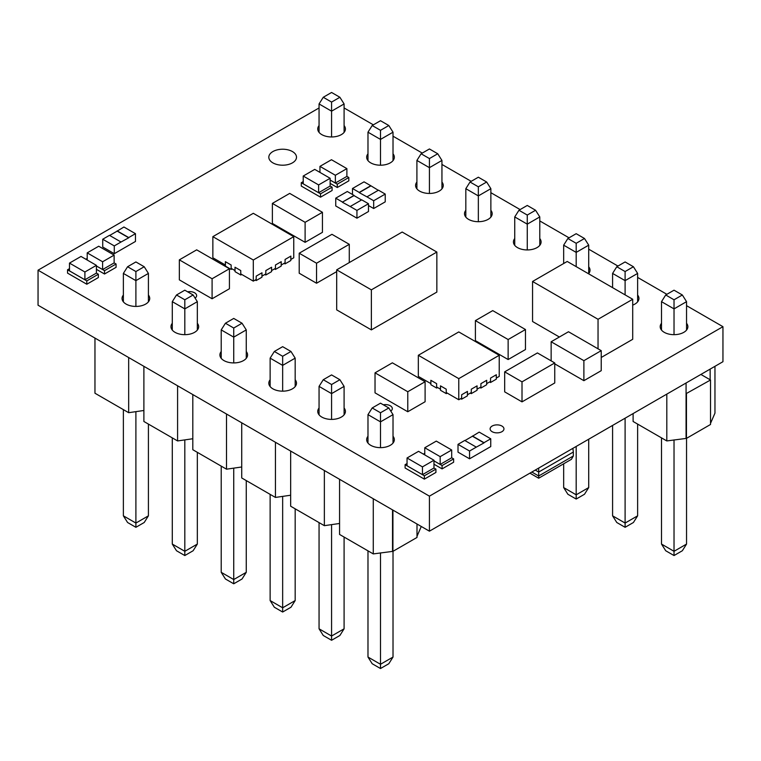 <?xml version="1.0" encoding="UTF-8"?>
<svg xmlns="http://www.w3.org/2000/svg" width="761" height="761" viewBox="0 0 761 761"><rect width="100%" height="100%" fill="white"/><g stroke="black" fill="none" stroke-linecap="round" stroke-linejoin="round"><path stroke-width="1.14" d="M714.96 366.317L714.96 413.137L710.527 423.363M700.9 374.441L710.527 379.996L710.527 424.476L686.451 438.384L666.807 440.933L633.104 421.48L633.104 413.584M710.527 379.996L686.07 393.675L686.07 438.155M344.096 132.376L344.096 103.943L331.577 111.173L319.059 103.943L319.059 132.376M331.577 136.961L331.577 102.079L339.891 97.275L331.577 92.471L323.263 97.275L331.577 102.079M344.096 103.943L339.891 97.275M323.263 97.275L319.059 103.943M710.146 379.777L710.146 369.104M686.451 438.384L686.451 393.903M666.807 440.933L666.807 394.122M686.07 383.002L686.07 393.675M393.018 160.619L393.018 132.195L380.5 139.415L367.982 132.195L367.982 160.619M380.5 165.204L380.5 130.321L388.814 125.517L380.5 120.723L372.186 125.517L380.5 130.321M441.941 188.861L441.941 160.438L429.423 167.667L416.904 160.438L416.904 188.861M429.423 193.446L429.423 158.564L437.737 153.76L429.423 148.966L421.109 153.76L429.423 158.564M490.864 217.104L490.864 188.68L478.346 195.91L465.827 188.68L465.827 217.104M478.346 221.689L478.346 186.806L486.66 182.012L478.346 177.208L470.032 182.012L478.346 186.806M539.787 245.356L539.787 216.923L527.268 224.153L514.74 216.923L514.74 245.356M527.268 249.941L527.268 215.049L535.573 210.255L527.268 205.451L518.954 210.255L527.268 215.049M588.71 273.599L588.71 245.166L576.182 252.395L563.663 245.166L563.663 263.515M576.182 266.635L576.182 243.301L584.496 238.497L576.182 233.694L567.877 238.497L576.182 243.301M637.623 301.841L637.623 273.418L625.104 280.638L612.586 273.418L612.586 287.648M625.104 294.878L625.104 271.544L633.418 266.74L625.104 261.946L616.79 266.74L625.104 271.544M686.546 330.084L686.546 301.66L674.027 308.89L661.509 301.66L661.509 330.084M674.027 334.669L674.027 299.786L682.341 294.983L674.027 290.188L665.713 294.983L674.027 299.786M393.018 132.195L388.814 125.517M372.186 125.517L367.982 132.195M441.941 160.438L437.737 153.76M421.109 153.76L416.904 160.438M490.864 188.68L486.66 182.012M470.032 182.012L465.827 188.68M539.787 216.923L535.573 210.255M518.954 210.255L514.74 216.923M588.71 245.166L584.496 238.497M567.877 238.497L563.663 245.166M637.623 273.418L633.418 266.74M616.79 266.74L612.586 273.418M686.546 301.66L682.341 294.983M665.713 294.983L661.509 301.66M576.182 499.054L576.182 494.812L588.71 487.582L584.496 494.26L576.182 499.054L567.877 494.26L563.663 487.582L576.182 494.812L576.182 446.441M588.71 487.582L588.71 439.211M563.663 487.582L563.663 463.791M625.104 527.306L625.104 523.054L637.623 515.834L633.418 522.503L625.104 527.306L616.79 522.503L612.586 515.834L625.104 523.054L625.104 418.198M637.623 515.834L637.623 424.086M612.586 515.834L612.586 425.428M674.027 555.549L674.027 551.306L686.546 544.077L682.341 550.745L674.027 555.549L665.713 550.745L661.509 544.077L674.027 551.306L674.027 439.896M686.546 544.077L686.546 438.326M661.509 544.077L661.509 437.879M339.568 523.473L324.357 525.67L290.654 506.208L290.654 451.054M290.654 495.23L275.434 497.428L241.732 477.965L241.732 422.812M241.732 466.988L226.512 469.185L192.809 449.722L192.809 394.569M192.809 438.745L177.589 440.933L143.886 421.48L143.886 366.317M143.886 410.493L128.666 412.69L94.963 393.228L94.963 338.074M421.271 526.469L416.999 536.343M416.999 524.006L416.999 537.456L392.923 551.354L373.28 553.913L339.568 534.45L339.568 479.297M392.923 551.354L392.923 510.098M392.533 551.135L392.533 509.88M373.28 553.913L373.28 498.759M367.982 443.064L367.982 414.64L372.186 407.963L380.5 412.766L388.814 407.963L380.5 403.168L372.186 407.963M393.018 443.064L393.018 414.64L380.5 421.86L367.982 414.64M380.5 447.649L380.5 412.766M388.814 407.963L393.018 414.64M380.5 552.876L380.5 664.277L393.018 657.057L388.814 663.725L380.5 668.529L380.5 664.277L367.982 657.057L367.982 550.859M393.018 657.057L393.018 551.297M380.5 668.529L372.186 663.725L367.982 657.057M324.357 525.67L324.357 470.517M275.434 497.428L275.434 442.274M226.512 469.185L226.512 414.022M177.589 440.933L177.589 385.779M128.666 412.69L128.666 357.537M319.059 414.821L319.059 386.388L323.263 379.72L331.577 384.524L339.891 379.72L331.577 374.916L323.263 379.72M344.096 414.821L344.096 386.388L331.577 393.618L319.059 386.388M331.577 419.406L331.577 384.524M270.136 386.578L270.136 358.146L274.34 351.477L282.654 356.272L290.968 351.477L282.654 346.674L274.34 351.477M295.173 386.578L295.173 358.146L282.654 365.375L270.136 358.146M282.654 391.164L282.654 356.272M221.213 358.326L221.213 329.903L225.427 323.235L233.732 328.029L242.046 323.235L233.732 318.431L225.427 323.235M246.26 358.326L246.26 329.903L233.732 337.133L221.213 329.903M233.732 362.911L233.732 328.029M172.29 330.084L172.29 301.66L176.504 294.983L184.818 299.786L193.123 294.983L184.818 290.188L176.504 294.983M197.337 330.084L197.337 301.66L184.818 308.89L172.29 301.66M184.818 334.669L184.818 299.786M123.377 301.841L123.377 273.418L127.582 266.74L135.896 271.544L144.209 266.74L135.896 261.946L127.582 266.74M148.414 301.841L148.414 273.418L135.896 280.638L123.377 273.418M135.896 306.426L135.896 271.544M339.891 379.72L344.096 386.388M290.968 351.477L295.173 358.146M242.046 323.235L246.26 329.903M193.123 294.983L197.337 301.66M144.209 266.74L148.414 273.418M331.577 524.624L331.577 636.034L344.096 628.805L339.891 635.483L331.577 640.277L331.577 636.034L319.059 628.805L319.059 522.617M344.096 628.805L344.096 537.066M331.577 640.277L323.263 635.483L319.059 628.805M282.654 496.381L282.654 607.792L295.173 600.562L290.968 607.24L282.654 612.034L282.654 607.792L270.136 600.562L270.136 494.365M295.173 600.562L295.173 508.824M282.654 612.034L274.34 607.24L270.136 600.562M233.732 468.139L233.732 579.549L246.26 572.32L242.046 578.988L233.732 583.792L233.732 579.549L221.213 572.32L221.213 466.122M246.26 572.32L246.26 480.581M233.732 583.792L225.427 578.988L221.213 572.32M184.818 439.896L184.818 551.306L197.337 544.077L193.123 550.745L184.818 555.549L184.818 551.306L172.29 544.077L172.29 437.879M197.337 544.077L197.337 452.338M184.818 555.549L176.504 550.745L172.29 544.077M135.896 411.653L135.896 523.054L148.414 515.834L144.209 522.503L135.896 527.306L135.896 523.054L123.377 515.834L123.377 409.637M148.414 515.834L148.414 424.086M135.896 527.306L127.582 522.503L123.377 515.834M492.139 431.696A6.916 3.995 180 0 1 490.113 428.871A6.916 3.995 180 0 1 494.384 425.18A6.916 3.995 180 0 1 501.927 426.046A6.916 3.995 180 0 1 503.953 428.871A6.916 3.995 180 0 1 499.682 432.562A6.916 3.995 180 0 1 492.139 431.696M393.018 436.262A13.841 7.991 180 0 1 394.341 439.658A13.841 7.991 180 0 1 385.798 447.04A13.841 7.991 180 0 1 370.712 445.309A13.841 7.991 180 0 1 366.659 439.658A13.841 7.991 180 0 1 367.982 436.262M383.306 404.785A6.916 3.995 180 0 1 390.288 405.765A6.916 3.995 180 0 1 392.315 408.59A6.916 3.995 180 0 1 390.783 411.092M344.096 408.01A13.841 7.991 180 0 1 345.418 411.416A13.841 7.991 180 0 1 336.876 418.797A13.841 7.991 180 0 1 321.798 417.066A13.841 7.991 180 0 1 317.746 411.416A13.841 7.991 180 0 1 319.059 408.01M295.173 379.768A13.841 7.991 180 0 1 296.495 383.173A13.841 7.991 180 0 1 287.953 390.555A13.841 7.991 180 0 1 272.876 388.823A13.841 7.991 180 0 1 268.823 383.173A13.841 7.991 180 0 1 270.136 379.768M246.26 351.525A13.841 7.991 180 0 1 247.572 354.93A13.841 7.991 180 0 1 239.03 362.312A13.841 7.991 180 0 1 223.953 360.581A13.841 7.991 180 0 1 219.9 354.93A13.841 7.991 180 0 1 221.213 351.525M197.337 323.282A13.841 7.991 180 0 1 198.65 326.678A13.841 7.991 180 0 1 190.107 334.06A13.841 7.991 180 0 1 175.03 332.329A13.841 7.991 180 0 1 170.978 326.678A13.841 7.991 180 0 1 172.29 323.282M187.615 291.805A6.916 3.995 180 0 1 194.597 292.785A6.916 3.995 180 0 1 196.623 295.61A6.916 3.995 180 0 1 195.101 298.112M148.414 295.04A13.841 7.991 180 0 1 149.727 298.436A13.841 7.991 180 0 1 141.185 305.817A13.841 7.991 180 0 1 126.107 304.086A13.841 7.991 180 0 1 122.055 298.436A13.841 7.991 180 0 1 123.377 295.04M272.876 162.864A13.841 7.991 180 0 1 268.823 157.213A13.841 7.991 180 0 1 277.365 149.831A13.841 7.991 180 0 1 292.443 151.563A13.841 7.991 180 0 1 296.495 157.213A13.841 7.991 180 0 1 287.953 164.595A13.841 7.991 180 0 1 272.876 162.864M344.096 125.565A13.841 7.991 180 0 1 345.418 128.97A13.841 7.991 180 0 1 336.876 136.352A13.841 7.991 180 0 1 321.798 134.621A13.841 7.991 180 0 1 317.746 128.97A13.841 7.991 180 0 1 319.059 125.565M393.018 153.817A13.841 7.991 180 0 1 394.341 157.213A13.841 7.991 180 0 1 385.798 164.595A13.841 7.991 180 0 1 370.712 162.864A13.841 7.991 180 0 1 366.659 157.213A13.841 7.991 180 0 1 367.982 153.817M441.941 182.06A13.841 7.991 180 0 1 443.254 185.456A13.841 7.991 180 0 1 434.721 192.837A13.841 7.991 180 0 1 419.634 191.106A13.841 7.991 180 0 1 415.582 185.456A13.841 7.991 180 0 1 416.904 182.06M490.864 210.302A13.841 7.991 180 0 1 492.177 213.708A13.841 7.991 180 0 1 483.635 221.09A13.841 7.991 180 0 1 468.557 219.358A13.841 7.991 180 0 1 464.505 213.708A13.841 7.991 180 0 1 465.827 210.302M539.787 238.545A13.841 7.991 180 0 1 541.1 241.95A13.841 7.991 180 0 1 532.557 249.332A13.841 7.991 180 0 1 517.48 247.601A13.841 7.991 180 0 1 513.428 241.95A13.841 7.991 180 0 1 514.74 238.545M686.546 323.282A13.841 7.991 180 0 1 687.868 326.678A13.841 7.991 180 0 1 679.326 334.06A13.841 7.991 180 0 1 664.248 332.329A13.841 7.991 180 0 1 660.196 326.678A13.841 7.991 180 0 1 661.509 323.282M301.27 182.716L320.533 193.836L332.091 187.168L332.091 190.507L320.533 197.175L301.27 186.055L301.27 182.716L303.22 181.594M576.867 267.025L632.705 299.263L632.705 339.301L601.228 357.48M559.373 337.009L542.165 327.078M576.857 267.016L567.221 261.461L532.557 281.475L532.557 321.513L542.174 327.059M433.97 460.871L442.084 465.561L453.632 458.883L453.632 462.222L442.084 468.89L433.97 464.21M96.409 269.327L104.523 274.008L116.081 267.33L116.081 264L104.523 270.669L104.523 274.008M67.539 269.784L86.802 280.904L98.359 274.226L98.359 277.565L86.802 284.234L67.539 273.113L67.539 269.784L69.489 268.652M407.049 463.544L405.099 464.667L405.099 468.005L424.362 479.126L435.92 472.448L435.92 469.118L424.362 475.787L424.362 479.126M330.141 180.062L337.275 184.172L348.833 177.503L348.833 180.842L337.275 187.51L330.141 183.391M235.044 267.254L235.006 270.574L235.006 267.235L240.752 270.555L240.752 274.997L241.751 274.464M235.044 270.545L235.044 271.658L240.752 274.959M440.514 385.884L440.476 389.194L440.476 385.865L446.222 389.175L446.222 393.627L447.221 393.095M440.514 389.175L440.514 390.288L446.222 393.58M206.298 275.434L179.349 259.853L196.68 249.846L229.422 268.747L229.422 288.761L212.091 298.769L206.307 295.439M206.298 295.449L185.104 283.216M179.349 259.853L179.349 279.867L185.104 283.197M336.695 271.61L316.538 283.235L299.206 273.228L299.206 253.213L316.538 263.22L316.538 283.235M595.444 347.32L601.228 350.659L601.228 370.674L583.887 380.681L578.113 377.342M578.094 377.351L556.909 365.118M554.75 363.853L556.909 365.099M299.339 218.978L305.113 222.307L305.113 242.331L299.339 238.992M299.32 239.002L278.136 226.768M278.136 226.749L272.371 223.42L272.371 203.406L289.703 193.399L322.445 212.3L322.445 232.324L305.113 242.331M508.139 359.544L475.397 340.643L475.397 320.619L492.728 310.612L525.471 329.523L525.471 349.537L508.139 359.544L508.139 339.53L502.365 336.191M419.33 378.388L425.104 381.727L425.104 401.741L407.772 411.749L375.03 392.847L375.03 372.833L407.772 391.734L407.772 411.749M527.792 378.531L554.75 362.94L554.75 382.964L522.008 401.865L504.676 391.858L504.676 371.844L522.008 381.851L522.008 401.865M368.486 203.739L356.938 210.407L350.193 206.516L361.751 199.848L368.486 203.739L368.486 211.52L356.938 218.188L335.744 205.965L335.744 198.174L347.301 191.506L354.046 195.396L342.488 202.065L335.744 198.174M385.228 194.074L373.67 200.742L366.935 196.852L378.493 190.183L385.228 194.074L385.228 201.855L373.67 208.524L368.486 205.537M476.3 447.135L484.006 442.912L472.448 436.234L479.192 432.124L490.75 438.793L490.75 446.574L469.556 458.807L458.008 452.139L458.008 444.357L464.743 440.457L476.3 447.135L469.556 451.026L458.008 444.357M588.71 266.788A13.841 7.991 180 0 1 590.022 270.193A13.841 7.991 180 0 1 588.557 273.779M637.623 295.04A13.841 7.991 180 0 1 638.945 298.436A13.841 7.991 180 0 1 632.705 305.113M319.059 107.957L38.05 270.193L429.423 496.153L722.95 326.678L686.546 305.665M666.883 294.317L637.623 277.423M617.961 266.065L588.71 249.18M569.038 237.822L539.787 220.937M520.115 209.579L490.864 192.685M471.192 181.337L441.941 164.443M422.279 153.094L393.018 136.2M373.356 124.842L344.096 107.957M121.028 242.017L128.723 237.793L117.175 231.116L123.91 227.006L135.468 233.675L135.468 241.456L114.283 253.689L102.725 247.021L102.725 239.239L109.47 235.349L121.028 242.017L114.283 245.908L102.725 239.239M490.512 381.442L490.512 382.507L496.296 379.168L496.334 374.745L490.55 378.074L490.55 381.413L486.698 383.639L486.698 380.3L480.923 383.639L480.923 386.978L477.071 389.194L477.071 385.865L471.297 389.194L471.297 392.533L467.444 394.759L467.444 391.42L461.661 394.759L461.623 399.183L460.7 398.65M461.623 399.183L467.406 395.853L467.406 391.449M471.259 392.552L471.259 393.627L470.327 393.095M471.259 393.627L477.033 390.288L477.033 385.884M480.885 386.997L480.885 388.062L479.963 387.53M480.885 388.062L486.66 384.733L486.66 380.329M490.512 382.507L489.589 381.974M440.476 389.194L436.624 386.978L436.624 383.639L430.85 380.3L430.888 384.733L436.662 388.062L437.585 387.53M293.756 236.652L253.308 213.308L212.861 236.652L253.308 260.005L293.756 236.652L293.756 257.779L290.864 259.453L290.864 256.115L285.08 259.453L285.08 262.792L281.228 265.009L281.228 261.679L275.453 265.009L275.453 268.348L271.601 270.574L271.601 267.235L265.827 270.574L265.827 273.912L261.974 276.129L261.974 272.799L256.191 276.129L256.153 280.562L255.23 280.019M256.153 280.562L261.936 277.223L261.936 272.819M265.789 273.931L265.789 274.997L264.857 274.464M265.789 274.997L271.563 271.658L271.563 267.254M275.415 268.367L275.415 269.442L274.493 268.899M275.415 269.442L281.19 266.103L281.19 261.698M285.042 262.811L285.042 263.877L284.119 263.344M285.042 263.877L290.826 260.538L290.826 256.134M235.006 270.574L231.154 268.348L231.154 265.009L225.38 261.679L225.418 266.103L231.192 269.442L232.115 268.899M427.225 257.608L436.852 252.053L436.852 292.081L381.014 324.348M380.995 324.329L371.368 329.894L336.695 309.879L336.695 269.841L371.368 289.855L371.368 329.894M38.05 270.193L38.05 305.218L429.423 531.178L722.95 361.703L722.95 326.678M429.423 496.153L429.423 531.178M114.283 245.908L114.283 253.689M135.468 233.675L128.723 237.565L117.175 230.897M117.175 231.116L109.66 235.453M469.556 451.026L469.556 458.807M490.75 438.793L484.006 442.683L472.448 436.015M472.448 436.234L464.933 440.571M373.67 200.742L373.67 208.524M352.486 188.509L364.043 181.841L370.788 185.732L359.23 192.4L352.486 188.509L352.486 194.502M378.293 190.288L370.788 185.732M370.788 185.95L359.23 192.628L366.935 196.852M361.551 199.953L354.046 195.615L342.488 202.065M356.938 210.407L356.938 218.188M342.488 202.293L350.193 206.516M554.75 362.94L537.418 352.933L531.635 356.272M527.782 378.512L522.008 381.851M531.625 356.281L504.676 371.844M375.03 372.833L392.362 362.826L398.146 366.155M425.104 381.727L407.772 391.734M398.155 366.165L419.34 378.398M508.139 339.53L525.471 329.523M481.171 323.958L475.397 320.619M502.355 336.21L481.161 323.977M305.113 222.307L322.445 212.3M299.33 218.987L272.371 203.406M595.454 347.33L568.486 331.748L551.145 341.765L583.887 360.666L583.887 380.681M551.145 341.765L551.145 360.866M601.228 350.659L583.887 360.666M349.28 262.583L349.28 244.319L331.948 234.312L326.165 237.641M349.28 244.319L316.538 263.22M326.155 237.651L299.206 253.213M229.422 268.747L212.091 278.754L212.091 298.769M206.307 275.415L212.091 278.754M430.888 380.329L430.888 383.62L418.331 376.41L418.331 355.282L458.778 378.636L499.226 355.282L499.226 376.41L496.296 378.055L496.296 374.764M461.661 398.098L458.778 399.763L446.25 392.533L446.25 393.646M458.778 378.636L458.778 399.763M499.226 355.282L458.778 331.929L418.331 355.282M436.662 388.062L436.662 386.997M225.38 265.009L212.861 257.779L212.861 236.652M256.191 279.468L253.308 281.132L240.78 273.912L240.78 275.016M253.308 260.005L253.308 281.132M231.192 269.442L231.192 268.367M225.418 261.698L225.418 264.99M319.953 172.405L319.953 166.374L331.473 159.724L346.883 168.619L346.883 176.4L335.363 183.049L330.141 180.034M348.833 177.503L346.883 176.381M337.275 184.172L337.275 187.51M346.883 168.619L335.363 175.268L335.363 183.049M319.953 166.374L335.363 175.268M422.45 474.664L422.45 466.883L407.049 457.979L407.049 465.77L422.45 474.664L433.97 468.015L435.92 469.118M405.099 464.667L424.362 475.787M407.049 457.979L418.56 451.33L433.97 460.234L422.45 466.883M433.97 468.015L433.97 460.234M98.359 274.226L96.409 273.104L84.899 279.772L69.489 270.878L69.489 263.097L84.899 271.991L84.899 279.772M86.802 280.904L86.802 284.234M96.409 273.123L96.409 265.342L81.008 256.447L69.489 263.097M96.409 265.342L84.899 271.991M104.523 270.669L96.409 265.989L102.611 269.546L114.131 262.897L116.081 264M85.822 259.225L87.211 258.426M87.211 260.024L87.211 252.871L102.611 261.765L102.611 269.546M87.211 252.871L98.721 246.222L114.131 255.116L102.611 261.765M114.131 262.897L114.131 255.116M424.762 453.318L423.382 454.117M424.762 454.916L424.762 447.753L436.281 441.104L451.692 449.998L451.692 457.78L440.172 464.438L433.97 460.852M453.632 458.883L451.692 457.761M442.084 465.561L442.084 468.89M451.692 449.998L440.172 456.648L440.172 464.438M424.762 447.753L440.172 456.648M531.844 472.039L538.683 475.986L573.347 455.972L573.347 452.034L538.683 472.048L535.249 470.07M573.347 455.972L571.425 459.311L538.683 478.212L538.683 468.091M538.683 478.212L529.922 473.152M572.871 448.353L573.347 452.034M346.322 264.286L392.543 237.603M427.235 257.627L381.004 284.319M380.995 284.3L371.368 289.855M346.331 264.286L336.695 269.841M436.852 252.053L402.179 232.038L392.552 237.594M632.705 299.263L598.041 319.287L532.557 281.475M598.041 319.287L598.041 348.814M332.091 187.168L330.141 186.045L318.621 192.714L303.22 183.82L303.22 176.038L318.621 184.933L318.621 192.714M320.533 193.836L320.533 197.175M330.141 186.065L330.141 178.283L314.731 169.389L303.22 176.038M330.141 178.283L318.621 184.933"/></g></svg>
